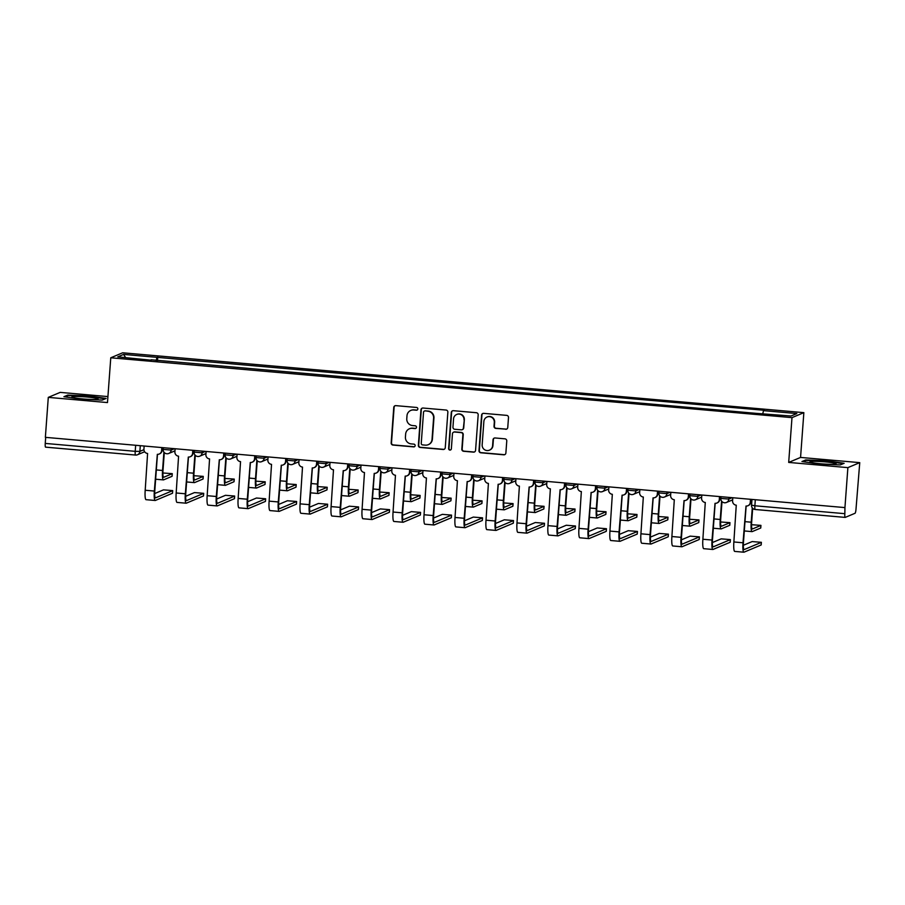 <?xml version="1.0" encoding="UTF-8"?>
<svg xmlns="http://www.w3.org/2000/svg" width="905" height="905" viewBox="0 0 905 905"><rect width="100%" height="100%" fill="white"/><g stroke="black" fill="none" stroke-linecap="round" stroke-linejoin="round"><path stroke-width="1.36" d="M417.839 408.958A1.391 1.369 -112.8 0 0 416.572 407.454L395.858 405.644A1.98 1.946 -112.8 0 0 393.766 407.442L391.164 442.93A1.98 1.946 -112.8 0 0 392.962 445.068L413.676 446.889A1.391 1.369 -112.8 0 0 415.146 445.633A1.391 1.369 -112.8 0 0 413.879 444.129L411.198 443.891A6.346 6.233 -112.8 0 1 405.429 437.036L405.644 434.083A6.346 6.233 -112.8 0 1 412.341 428.314L415.022 428.551A1.391 1.369 -112.8 0 0 416.492 427.296A1.391 1.369 -112.8 0 0 415.225 425.791L412.544 425.554A6.346 6.233 -112.8 0 1 406.775 418.698L406.99 415.746A6.346 6.233 -112.8 0 1 413.687 409.988L416.368 410.214A1.391 1.369 -112.8 0 0 417.839 408.958M505.669 429.275A1.98 1.946 -112.8 0 0 507.762 427.477L508.497 417.522A1.98 1.946 -112.8 0 0 506.687 415.372L483.689 413.359A1.98 1.946 -112.8 0 0 481.584 415.157L478.983 450.645A1.98 1.946 -112.8 0 0 480.793 452.783L503.791 454.808A1.98 1.946 -112.8 0 0 505.884 453.009L506.766 440.984A1.98 1.946 -112.8 0 0 504.967 438.835L495.114 437.975A1.98 1.946 -112.8 0 0 493.021 439.773L492.592 445.735A5.306 5.215 -112.8 0 1 489.424 450.17A5.306 5.215 -112.8 0 1 482.161 444.819L483.87 421.459A5.306 5.215 -112.8 0 1 487.037 417.024A5.306 5.215 -112.8 0 1 494.3 422.375L494.017 426.266A1.98 1.946 -112.8 0 0 495.827 428.404L506.008 429.128A1.98 1.946 -112.8 0 0 506.743 429.049M791.988 417.635L788.696 462.421L847.883 467.625L844.942 507.592L45.363 437.341L48.293 397.374L107.48 402.567L110.772 357.78L791.988 417.635L803.855 412.646L122.639 352.792L110.772 357.78M447.862 412.194A1.98 1.946 -112.8 0 0 446.063 410.044L423.054 408.031A1.98 1.946 -112.8 0 0 420.961 409.829L418.359 445.317A1.98 1.946 -112.8 0 0 420.158 447.455L443.167 449.48A1.98 1.946 -112.8 0 0 445.26 447.681L447.862 412.194M453.371 410.689L476.369 412.714A1.98 1.946 -112.8 0 1 478.179 414.852L475.566 450.339A1.98 1.946 -112.8 0 1 473.473 452.138L463.632 451.278A1.98 1.946 -112.8 0 1 461.833 449.14L462.885 434.739A1.98 1.946 -112.8 0 0 461.075 432.601L454.548 432.024A1.98 1.946 -112.8 0 0 452.455 433.823L451.357 448.812A1.391 1.369 -112.8 0 1 450.532 449.966A1.391 1.369 -112.8 0 1 448.631 448.575L451.278 412.488A1.98 1.946 -112.8 0 1 453.371 410.689M847.883 467.625L859.75 462.636L856.017 508.972A4.039 0.667 95 0 1 855.021 513.282L845.236 517.4A4.039 0.667 95 0 1 845.18 517.411L755.211 509.504A4.039 0.667 -85 0 1 754.872 505.771L844.84 513.678A4.039 0.667 95 0 0 845.18 517.411M107.921 396.582L60.16 392.385L48.293 397.374M859.75 462.636L800.563 457.432L803.855 412.646M844.942 507.592L844.84 513.678M135.501 455.045L45.646 447.149A4.039 0.667 -85 0 1 45.589 447.161A4.039 0.667 -85 0 1 45.25 443.416L135.218 451.324L139.879 451.38L143.918 449.683M45.691 437.364L45.25 443.416M151.18 360.201L117.774 356.853L123.578 354.409L156.95 357.339L156.192 360.643M762.825 413.528L763.492 410.632L764.306 410.293L156.95 357.339M763.492 410.632L796.853 413.562L791.038 416.006L756.863 413.415L151.135 359.783M106.111 398.449L88.871 395.96L67.773 395.089L63.916 396.707L81.156 399.196L102.254 400.078L106.111 398.449M788.696 462.421L800.563 457.432M844.127 463.292L826.887 460.803L805.789 459.932L801.943 461.55L819.172 464.039L840.27 464.921L844.127 463.292M157.481 360.756L157.764 357M123.578 354.409L125.591 357.543M67.728 395.802L67.773 395.089M805.744 460.645L805.789 459.932M417.182 410.033A1.391 1.369 -112.8 0 1 416.719 410.078L414.038 409.841A6.346 6.233 -112.8 0 0 411.119 410.293L410.768 410.44M409.422 428.778L409.773 428.631A6.346 6.233 -112.8 0 1 412.691 428.167L415.372 428.404A1.391 1.369 -112.8 0 0 415.836 428.37M395.123 405.712A1.98 1.946 -112.8 0 0 394.116 407.295L391.503 442.783A1.98 1.946 -112.8 0 0 393.313 444.921L414.026 446.742A1.391 1.369 -112.8 0 0 414.49 446.708M422.318 408.11A1.98 1.946 -112.8 0 0 421.311 409.682L418.698 445.17A1.98 1.946 -112.8 0 0 420.508 447.308L443.507 449.333A1.98 1.946 -112.8 0 0 444.242 449.253M424.999 410.972A1.391 1.369 -112.8 0 0 423.529 412.239L421.244 443.382A1.391 1.369 -112.8 0 0 422.511 444.887L425.339 445.136A6.346 6.233 -112.8 0 0 432.036 439.377L433.597 418.076A6.346 6.233 -112.8 0 0 427.827 411.221L425.339 410.836A1.391 1.369 -112.8 0 0 424.705 410.927L424.355 411.074M428.257 444.683L428.608 444.536A6.346 6.233 -112.8 0 0 432.386 439.23L432.036 439.377M425.339 410.836L428.167 411.074A6.346 6.233 -112.8 0 1 433.948 417.94L432.386 439.23M453.631 432.171L453.982 432.024A1.98 1.946 -112.8 0 1 454.898 431.877L461.426 432.454A1.98 1.946 -112.8 0 1 463.236 434.592L462.172 448.993A1.98 1.946 -112.8 0 0 463.982 451.131L473.824 452.002A1.98 1.946 -112.8 0 0 474.559 451.923M452.636 410.768A1.98 1.946 -112.8 0 0 451.618 412.341L448.971 448.428A1.391 1.369 -112.8 0 0 450.701 449.887M463.982 419.807A5.306 5.215 -112.8 0 0 456.708 414.456A5.306 5.215 -112.8 0 0 453.552 418.891L452.952 427.126A1.98 1.946 -112.8 0 0 454.751 429.264L461.279 429.841A1.98 1.946 -112.8 0 0 463.383 428.042L464.333 419.66A5.306 5.215 -112.8 0 0 457.059 414.309L456.708 414.456M462.195 429.694L462.546 429.547A1.98 1.946 -112.8 0 0 463.722 427.895L463.383 428.042M464.333 419.66L463.722 427.895M487.037 417.024L487.376 416.877A5.306 5.215 -112.8 0 1 494.65 422.228L494.368 426.119A1.98 1.946 -112.8 0 0 496.166 428.269L506.008 429.128M489.424 450.17L489.775 450.023A5.306 5.215 -112.8 0 0 492.931 445.588L492.592 445.735M494.379 438.054A1.98 1.946 -112.8 0 0 493.372 439.626L492.931 445.588M482.942 413.438A1.98 1.946 -112.8 0 0 481.935 415.01L479.333 450.498A1.98 1.946 -112.8 0 0 481.132 452.636L504.142 454.661A1.98 1.946 -112.8 0 0 504.877 454.582M172.018 476.188L172.278 473.654L162.889 472.987M163.895 452.093L162.549 470.476A10.204 1.686 95 0 0 163.409 479.899A10.204 1.686 95 0 0 163.556 479.876L172.018 476.324M172.21 473.711L163.748 477.263A7.579 1.244 -85 0 1 163.635 477.286A7.579 1.244 -85 0 1 163.002 470.283L164.303 452.568M172.459 493.146L172.708 490.601L163.5 489.854L154.676 493.564M144.144 446.018L143.918 449.106A4.039 3.971 -112.8 0 0 147.594 453.473L145.196 490.25A10.204 1.686 95 0 0 146.056 499.684L155.185 500.488A10.204 1.686 95 0 0 155.332 500.465L172.448 493.27M162.255 447.613L162.052 450.464A4.039 3.971 67.2 0 1 159.642 453.846L159.19 454.027A4.039 3.971 -112.8 0 0 161.599 450.656L162.052 450.464M172.64 490.657L155.524 497.852A7.579 1.244 -85 0 1 155.422 497.874A7.579 1.244 -85 0 1 154.789 490.861L157.47 454.333M159.19 454.027A4.039 3.971 -112.8 0 1 157.334 454.321L154.336 491.053A10.204 1.686 95 0 0 155.185 500.488M161.825 447.568L161.599 450.656M203.003 478.915L203.252 476.369L193.874 475.713M194.88 454.819L193.534 473.191A10.204 1.686 95 0 0 194.383 482.625A10.204 1.686 95 0 0 194.541 482.603L202.992 479.05M203.184 476.437L194.733 479.989A7.579 1.244 -85 0 1 194.62 480.012A7.579 1.244 -85 0 1 193.987 472.998L195.288 455.294M233.988 481.641L234.237 479.096L224.859 478.428M225.865 457.534L224.519 475.917A10.204 1.686 95 0 0 225.368 485.352A10.204 1.686 95 0 0 225.515 485.329L233.976 481.765M234.169 479.152L225.707 482.716A7.579 1.244 -85 0 1 225.605 482.727A7.579 1.244 -85 0 1 224.972 475.725L226.261 458.009M72.683 397.476A13.134 1.12 4.2 0 0 86.269 399.196A13.134 1.12 4.2 0 0 97.932 399.105A13.134 1.12 4.2 0 0 97.288 398.494A13.134 1.12 4.2 0 0 81.778 396.661A13.134 1.12 4.2 0 0 72.015 397.193A13.134 1.12 4.2 0 0 72.683 397.476M65.149 396.888L68.282 395.564L88.724 396.413L105.274 398.811M810.699 462.319A13.134 1.12 4.2 0 0 824.285 464.039A13.134 1.12 4.2 0 0 835.949 463.948A13.134 1.12 4.2 0 0 835.304 463.337A13.134 1.12 4.2 0 0 819.794 461.505A13.134 1.12 4.2 0 0 810.032 462.036A13.134 1.12 4.2 0 0 810.699 462.319M803.165 461.731L806.298 460.407L826.74 461.256L843.29 463.654M203.433 495.861L203.693 493.327L194.484 492.58L185.649 496.291M175.129 448.744L174.903 451.821A4.039 3.971 -112.8 0 0 178.579 456.188L176.181 492.976A10.204 1.686 95 0 0 177.029 502.411L186.17 503.214A10.204 1.686 95 0 0 186.317 503.18L203.433 495.997M193.24 450.328L193.025 453.19A4.039 3.971 67.2 0 1 190.627 456.561L190.174 456.754A4.039 3.971 -112.8 0 0 192.584 453.371L193.025 453.19M203.625 493.383L186.509 500.578A7.579 1.244 -85 0 1 186.396 500.589A7.579 1.244 -85 0 1 185.763 493.587L188.444 457.059M190.174 456.754A4.039 3.971 -112.8 0 1 188.308 457.048L185.321 493.779A10.204 1.686 95 0 0 186.17 503.214M192.81 450.294L192.584 453.371M234.418 498.587L234.667 496.042L225.469 495.307L216.634 499.017M206.114 451.459L205.888 454.548A4.039 3.971 -112.8 0 0 209.564 458.914L207.166 495.691A10.204 1.686 95 0 0 208.014 505.126L217.155 505.929A10.204 1.686 95 0 0 217.302 505.906L234.406 498.712M224.225 453.054L224.01 455.905A4.039 3.971 67.2 0 1 221.612 459.288L221.159 459.48A4.039 3.971 -112.8 0 0 223.558 456.097L224.01 455.905M234.599 496.11L217.494 503.293A7.579 1.244 -85 0 1 217.381 503.316A7.579 1.244 -85 0 1 216.748 496.313L219.429 459.774M221.159 459.48A4.039 3.971 -112.8 0 1 219.293 459.763L216.295 496.494A10.204 1.686 95 0 0 217.155 505.929M223.784 453.02L223.558 456.097M264.973 484.356L265.222 481.822L255.832 481.155M256.85 460.26L255.504 478.632A10.204 1.686 95 0 0 256.353 488.067A10.204 1.686 95 0 0 256.5 488.044L264.961 484.492M265.154 481.879L256.692 485.431A7.579 1.244 -85 0 1 256.579 485.453A7.579 1.244 -85 0 1 255.945 478.451L257.246 460.736M295.958 487.082L296.207 484.537L286.817 483.87M287.835 462.987L286.478 481.358A10.204 1.686 95 0 0 287.338 490.793A10.204 1.686 95 0 0 287.485 490.77L295.946 487.218M296.139 484.605L287.677 488.157A7.579 1.244 -85 0 1 287.564 488.18A7.579 1.244 -85 0 1 286.93 481.166L288.231 463.462M326.931 489.809L327.191 487.263L317.802 486.596M318.809 465.702L317.463 484.085A10.204 1.686 95 0 0 318.322 493.519A10.204 1.686 95 0 0 318.469 493.485L326.931 489.933M327.112 487.32L318.662 490.883A7.579 1.244 -85 0 1 318.549 490.895A7.579 1.244 -85 0 1 317.915 483.892L319.216 466.177M265.403 501.313L265.651 498.768L256.454 498.022L247.619 501.732M237.099 454.186L236.872 457.263A4.039 3.971 -112.8 0 0 240.549 461.629L238.151 498.417A10.204 1.686 95 0 0 238.999 507.852L248.14 508.655A10.204 1.686 95 0 0 248.287 508.633L265.391 501.438M255.21 455.781L254.995 458.631A4.039 3.971 67.2 0 1 252.586 462.014L252.144 462.195A4.039 3.971 -112.8 0 0 254.543 458.824L254.995 458.631M265.584 498.825L248.479 506.019A7.579 1.244 -85 0 1 248.366 506.031A7.579 1.244 -85 0 1 247.732 499.028L250.414 462.5M252.144 462.195A4.039 3.971 -112.8 0 1 250.278 462.489L247.28 499.221A10.204 1.686 95 0 0 248.14 508.655M254.769 455.735L254.543 458.824M296.388 504.028L296.636 501.494L287.428 500.748L278.604 504.458M268.084 456.912L267.857 459.989A4.039 3.971 -112.8 0 0 271.534 464.356L269.124 501.144A10.204 1.686 95 0 0 269.984 510.578L279.113 511.382A10.204 1.686 95 0 0 279.26 511.348L296.376 504.164M286.184 458.496L285.98 461.358A4.039 3.971 67.2 0 1 283.57 464.729L283.118 464.921A4.039 3.971 -112.8 0 0 285.528 461.539L285.98 461.358M296.569 501.551L279.453 508.734A7.579 1.244 -85 0 1 279.351 508.757A7.579 1.244 -85 0 1 278.717 501.755L281.398 465.215M283.118 464.921A4.039 3.971 -112.8 0 1 281.263 465.215L278.265 501.947A10.204 1.686 95 0 0 279.113 511.382M285.754 458.462L285.528 461.539M327.372 506.755L327.621 504.209L318.413 503.474L309.578 507.185M299.057 459.627L298.831 462.715A4.039 3.971 -112.8 0 0 302.508 467.082L300.109 503.859A10.204 1.686 95 0 0 300.969 513.293L310.098 514.097A10.204 1.686 95 0 0 310.245 514.074L327.361 506.879M317.169 461.222L316.965 464.073A4.039 3.971 67.2 0 1 314.555 467.455L314.103 467.647A4.039 3.971 -112.8 0 0 316.512 464.265L316.965 464.073M327.553 504.277L310.438 511.461A7.579 1.244 -85 0 1 310.325 511.483A7.579 1.244 -85 0 1 309.691 504.47L312.383 467.942M314.103 467.647A4.039 3.971 -112.8 0 1 312.248 467.93L309.25 504.662A10.204 1.686 95 0 0 310.098 514.097M316.739 461.188L316.512 464.265M357.916 492.524L358.165 489.99L348.787 489.322M349.794 468.428L348.448 486.8A10.204 1.686 95 0 0 349.296 496.234A10.204 1.686 95 0 0 349.454 496.212L357.905 492.659M358.097 490.046L349.635 493.598A7.579 1.244 -85 0 1 349.534 493.621A7.579 1.244 -85 0 1 348.9 486.619L350.201 468.903M358.346 509.47L358.606 506.936L349.398 506.189L340.563 509.9M330.042 462.353L329.816 465.43A4.039 3.971 -112.8 0 0 333.493 469.797L331.094 506.585A10.204 1.686 95 0 0 331.943 516.02L341.083 516.823A10.204 1.686 95 0 0 341.23 516.8L358.335 509.606M348.154 463.948L347.939 466.799A4.039 3.971 67.2 0 1 345.54 470.181L345.088 470.362A4.039 3.971 -112.8 0 0 347.497 466.991L347.939 466.799M358.527 506.992L341.423 514.187A7.579 1.244 -85 0 1 341.309 514.198A7.579 1.244 -85 0 1 340.676 507.196L343.357 470.668M345.088 470.362A4.039 3.971 -112.8 0 1 343.221 470.657L340.223 507.388A10.204 1.686 95 0 0 341.083 516.823M347.724 463.903L347.497 466.991M388.901 495.25L389.15 492.705L379.772 492.037M380.779 471.143L379.433 489.526A10.204 1.686 95 0 0 380.281 498.96A10.204 1.686 95 0 0 380.428 498.938L388.89 495.374M389.082 492.773L380.62 496.325A7.579 1.244 -85 0 1 380.507 496.347A7.579 1.244 -85 0 1 379.874 489.334L381.175 471.629M389.331 512.196L389.58 509.651L380.383 508.915L371.548 512.626M361.027 465.068L360.801 468.156A4.039 3.971 -112.8 0 0 364.477 472.523L362.079 509.3A10.204 1.686 95 0 0 362.928 518.735L372.068 519.538A10.204 1.686 95 0 0 372.215 519.515L389.32 512.332M379.138 466.663L378.923 469.525A4.039 3.971 67.2 0 1 376.514 472.896L376.073 473.089A4.039 3.971 -112.8 0 0 378.471 469.706L378.923 469.525M389.512 509.719L372.408 516.902A7.579 1.244 -85 0 1 372.294 516.925A7.579 1.244 -85 0 1 371.661 509.922L374.342 473.383M376.073 473.089A4.039 3.971 -112.8 0 1 374.206 473.383L371.208 510.103A10.204 1.686 95 0 0 372.068 519.538M378.697 466.629L378.471 469.706M419.886 497.976L420.135 495.431L410.746 494.764M411.764 473.869L410.406 492.252A10.204 1.686 95 0 0 411.266 501.687A10.204 1.686 95 0 0 411.413 501.653L419.875 498.101M420.067 495.488L411.605 499.04A7.579 1.244 -85 0 1 411.492 499.062A7.579 1.244 -85 0 1 410.859 492.06L412.16 474.344M420.316 514.922L420.565 512.377L411.356 511.642L402.533 515.352M392.012 467.795L391.786 470.883A4.039 3.971 -112.8 0 0 395.462 475.249L393.053 512.026A10.204 1.686 95 0 0 393.913 521.461L403.042 522.264A10.204 1.686 95 0 0 403.2 522.242L420.305 515.047M410.112 469.39L409.908 472.24A4.039 3.971 67.2 0 1 407.499 475.623L407.046 475.815A4.039 3.971 -112.8 0 0 409.456 472.433L409.908 472.24M420.497 512.434L403.392 519.628A7.579 1.244 -85 0 1 403.279 519.651A7.579 1.244 -85 0 1 402.646 512.637L405.327 476.109M407.046 475.815A4.039 3.971 -112.8 0 1 405.191 476.098L402.193 512.83A10.204 1.686 95 0 0 403.042 522.264M409.682 469.344L409.456 472.433M450.871 500.691L451.12 498.157L441.731 497.49M442.749 476.596L441.391 494.967A10.204 1.686 95 0 0 442.251 504.402A10.204 1.686 95 0 0 442.398 504.379L450.86 500.827M451.052 498.214L442.59 501.766A7.579 1.244 -85 0 1 442.477 501.789A7.579 1.244 -85 0 1 441.844 494.786L443.145 477.071M451.301 517.637L451.55 515.103L442.341 514.357L433.518 518.067M422.986 470.521L422.759 473.598A4.039 3.971 -112.8 0 0 426.436 477.964L424.038 514.753A10.204 1.686 95 0 0 424.898 524.187L434.027 524.99A10.204 1.686 95 0 0 434.174 524.957L451.29 517.773M441.097 472.105L440.893 474.967A4.039 3.971 67.2 0 1 438.484 478.338L438.031 478.53A4.039 3.971 -112.8 0 0 440.441 475.159L440.893 474.967M451.482 515.16L434.366 522.355A7.579 1.244 -85 0 1 434.264 522.366A7.579 1.244 -85 0 1 433.631 515.364L436.312 478.836M438.031 478.53A4.039 3.971 -112.8 0 1 436.176 478.824L433.178 515.556A10.204 1.686 95 0 0 434.027 524.99M440.667 472.071L440.441 475.159M481.845 503.418L482.094 500.872L472.715 500.205M473.722 479.311L472.376 497.693A10.204 1.686 95 0 0 473.225 507.128A10.204 1.686 95 0 0 473.383 507.105L481.833 503.542M482.026 500.94L473.575 504.492A7.579 1.244 -85 0 1 473.462 504.504A7.579 1.244 -85 0 1 472.829 497.501L474.13 479.797M482.275 520.364L482.535 517.818L473.326 517.083L464.491 520.794M453.971 473.236L453.744 476.324A4.039 3.971 -112.8 0 0 457.421 480.691L455.023 517.468A10.204 1.686 95 0 0 455.871 526.902L465.012 527.706A10.204 1.686 95 0 0 465.159 527.683L482.275 520.499M472.082 474.831L471.867 477.682A4.039 3.971 67.2 0 1 469.469 481.064L469.016 481.256A4.039 3.971 -112.8 0 0 471.426 477.874L471.867 477.682M482.467 517.886L465.351 525.07A7.579 1.244 -85 0 1 465.238 525.092A7.579 1.244 -85 0 1 464.604 518.09L467.285 481.551M469.016 481.256A4.039 3.971 -112.8 0 1 467.161 481.539L464.163 518.271A10.204 1.686 95 0 0 465.012 527.706M471.652 474.797L471.426 477.874M512.83 506.133L513.078 503.599L503.7 502.931M504.707 482.037L503.361 500.408A10.204 1.686 95 0 0 504.209 509.843A10.204 1.686 95 0 0 504.357 509.82L512.818 506.268M513.011 503.655L504.549 507.207A7.579 1.244 -85 0 1 504.447 507.23A7.579 1.244 -85 0 1 503.814 500.227L505.114 482.512M513.259 523.09L513.508 520.545L504.311 519.798L495.476 523.509M484.956 475.962L484.729 479.05A4.039 3.971 -112.8 0 0 488.406 483.406L486.008 520.194A10.204 1.686 95 0 0 486.856 529.629L495.997 530.432A10.204 1.686 95 0 0 496.144 530.409L513.248 523.214M503.067 477.557L502.852 480.408A4.039 3.971 67.2 0 1 500.454 483.79L500.001 483.971A4.039 3.971 -112.8 0 0 502.399 480.6L502.852 480.408M513.44 520.601L496.336 527.796A7.579 1.244 -85 0 1 496.223 527.819A7.579 1.244 -85 0 1 495.589 520.805L498.27 484.277M500.001 483.971A4.039 3.971 -112.8 0 1 498.135 484.266L495.137 520.997A10.204 1.686 95 0 0 495.997 530.432M502.637 477.512L502.399 480.6M543.815 508.859L544.063 506.314L534.674 505.657M535.692 484.763L534.346 503.135A10.204 1.686 95 0 0 535.194 512.569A10.204 1.686 95 0 0 535.341 512.547L543.803 508.995M543.995 506.381L535.534 509.934A7.579 1.244 -85 0 1 535.421 509.956A7.579 1.244 -85 0 1 534.787 502.942L536.088 485.238M544.244 525.805L544.493 523.271L535.296 522.524L526.461 526.235M515.941 478.688L515.714 481.765A4.039 3.971 -112.8 0 0 519.391 486.132L516.993 522.92A10.204 1.686 95 0 0 517.841 532.355L526.981 533.158A10.204 1.686 95 0 0 527.129 533.124L544.233 525.941M534.052 480.272L533.837 483.134A4.039 3.971 67.2 0 1 531.427 486.505L530.986 486.698A4.039 3.971 -112.8 0 0 533.384 483.315L533.837 483.134M544.425 523.328L527.321 530.522A7.579 1.244 -85 0 1 527.208 530.534A7.579 1.244 -85 0 1 526.574 523.531L529.255 487.003M530.986 486.698A4.039 3.971 -112.8 0 1 529.12 486.992L526.122 523.724A10.204 1.686 95 0 0 526.981 533.158M533.611 480.238L533.384 483.315M574.799 511.585L575.048 509.04L565.659 508.372M566.677 487.478L565.32 505.861A10.204 1.686 95 0 0 566.179 515.296A10.204 1.686 95 0 0 566.326 515.262L574.788 511.71M574.98 509.096L566.519 512.66A7.579 1.244 -85 0 1 566.406 512.671A7.579 1.244 -85 0 1 565.772 505.669L567.073 487.953M575.229 528.531L575.478 525.986L566.27 525.251L557.446 528.961M546.925 481.403L546.699 484.492A4.039 3.971 -112.8 0 0 550.376 488.858L547.966 525.635A10.204 1.686 95 0 0 548.826 535.07L557.955 535.873A10.204 1.686 95 0 0 558.114 535.851L575.218 528.656M565.025 482.999L564.822 485.849A4.039 3.971 67.2 0 1 562.412 489.232L561.96 489.424A4.039 3.971 -112.8 0 0 564.369 486.042L564.822 485.849M575.41 526.054L558.294 533.237A7.579 1.244 -85 0 1 558.193 533.26A7.579 1.244 -85 0 1 557.559 526.258L560.24 489.718M561.96 489.424A4.039 3.971 -112.8 0 1 560.105 489.707L557.107 526.439A10.204 1.686 95 0 0 557.955 535.873M564.596 482.965L564.369 486.042M605.773 514.3L606.033 511.766L596.644 511.099M597.651 490.205L596.305 508.576A10.204 1.686 95 0 0 597.164 518.011A10.204 1.686 95 0 0 597.311 517.988L605.773 514.436M605.965 511.823L597.504 515.375A7.579 1.244 -85 0 1 597.391 515.398A7.579 1.244 -85 0 1 596.757 508.395L598.058 490.68M606.214 531.258L606.463 528.712L597.255 527.966L588.431 531.676M577.899 484.13L577.673 487.207A4.039 3.971 -112.8 0 0 581.349 491.573L578.951 528.362A10.204 1.686 95 0 0 579.811 537.796L588.94 538.599A10.204 1.686 95 0 0 589.087 538.577L606.203 531.382M596.01 485.725L595.807 488.576A4.039 3.971 67.2 0 1 593.397 491.958L592.945 492.139A4.039 3.971 -112.8 0 0 595.354 488.768L595.807 488.576M606.395 528.769L589.279 535.964A7.579 1.244 -85 0 1 589.178 535.975A7.579 1.244 -85 0 1 588.533 528.973L591.225 492.444M592.945 492.139A4.039 3.971 -112.8 0 1 591.089 492.433L588.092 529.165A10.204 1.686 95 0 0 588.94 538.599M595.581 485.68L595.354 488.768M636.758 517.027L637.007 514.481L627.629 513.814M628.636 492.931L627.289 511.302A10.204 1.686 95 0 0 628.138 520.737A10.204 1.686 95 0 0 628.296 520.714L636.747 517.162M636.939 514.549L628.477 518.101A7.579 1.244 -85 0 1 628.375 518.124A7.579 1.244 -85 0 1 627.742 511.11L629.043 493.406M637.188 533.973L637.448 531.439L628.24 530.692L619.405 534.403M608.884 486.856L608.658 489.933A4.039 3.971 -112.8 0 0 612.334 494.3L609.936 531.088A10.204 1.686 95 0 0 610.784 540.523L619.925 541.314A10.204 1.686 95 0 0 620.072 541.292L637.188 534.108M626.995 488.44L626.78 491.302A4.039 3.971 67.2 0 1 624.382 494.673L623.93 494.865A4.039 3.971 -112.8 0 0 626.339 491.483L626.78 491.302M637.369 531.495L620.264 538.679A7.579 1.244 -85 0 1 620.151 538.701A7.579 1.244 -85 0 1 619.518 531.699L622.199 495.159M623.93 494.865A4.039 3.971 -112.8 0 1 622.063 495.159L619.065 531.88A10.204 1.686 95 0 0 619.925 541.314M626.565 488.406L626.339 491.483M667.743 519.753L667.992 517.207L658.614 516.54M659.621 495.646L658.274 514.029A10.204 1.686 95 0 0 659.123 523.463A10.204 1.686 95 0 0 659.27 523.429L667.732 519.877M667.924 517.264L659.462 520.827A7.579 1.244 -85 0 1 659.36 520.839A7.579 1.244 -85 0 1 658.716 513.836L660.017 496.121M668.173 536.699L668.422 534.154L659.225 533.418L650.39 537.129M639.869 489.571L639.643 492.659A4.039 3.971 -112.8 0 0 643.319 497.026L640.921 533.803A10.204 1.686 95 0 0 641.769 543.238L650.91 544.041A10.204 1.686 95 0 0 651.057 544.018L668.162 536.823M657.98 491.166L657.765 494.017A4.039 3.971 67.2 0 1 655.356 497.399L654.915 497.592A4.039 3.971 -112.8 0 0 657.313 494.209L657.765 494.017M668.354 534.222L651.249 541.405A7.579 1.244 -85 0 1 651.136 541.428A7.579 1.244 -85 0 1 650.503 534.414L653.184 497.886M654.915 497.592A4.039 3.971 -112.8 0 1 653.048 497.874L650.05 534.606A10.204 1.686 95 0 0 650.91 544.041M657.539 491.121L657.313 494.209M698.728 522.468L698.977 519.934L689.587 519.266M690.606 498.372L689.248 516.744A10.204 1.686 95 0 0 690.108 526.178A10.204 1.686 95 0 0 690.255 526.156L698.717 522.604M698.909 519.99L690.447 523.543A7.579 1.244 -85 0 1 690.334 523.565A7.579 1.244 -85 0 1 689.701 516.563L691.001 498.847M699.158 539.414L699.407 536.88L690.198 536.133L681.375 539.844M670.854 492.297L670.628 495.374A4.039 3.971 -112.8 0 0 674.304 499.741L671.895 536.529A10.204 1.686 95 0 0 672.754 545.964L681.895 546.767A10.204 1.686 95 0 0 682.042 546.733L699.146 539.55M688.954 493.881L688.75 496.743A4.039 3.971 67.2 0 1 686.341 500.126L685.888 500.307A4.039 3.971 -112.8 0 0 688.298 496.935L688.75 496.743M699.339 536.937L682.234 544.131A7.579 1.244 -85 0 1 682.121 544.143A7.579 1.244 -85 0 1 681.488 537.14L684.169 500.612M685.888 500.307A4.039 3.971 -112.8 0 1 684.033 500.601L681.035 537.332A10.204 1.686 95 0 0 681.895 546.767M688.524 493.847L688.298 496.935M729.713 525.194L729.962 522.649L720.572 521.981M721.59 501.087L720.233 519.47A10.204 1.686 95 0 0 721.093 528.905A10.204 1.686 95 0 0 721.24 528.882L729.702 525.319M729.894 522.717L721.432 526.269A7.579 1.244 -85 0 1 721.319 526.28A7.579 1.244 -85 0 1 720.685 519.278L721.986 501.574M730.143 542.14L730.392 539.595L721.183 538.86L712.359 542.57M701.827 495.012L701.601 498.101A4.039 3.971 -112.8 0 0 705.289 502.467L702.88 539.244A10.204 1.686 95 0 0 703.739 548.679L712.869 549.482A10.204 1.686 95 0 0 713.016 549.459L730.131 542.276M719.939 496.607L719.735 499.47A4.039 3.971 67.2 0 1 717.326 502.841L716.873 503.033A4.039 3.971 -112.8 0 0 719.283 499.651L719.735 499.47M730.324 539.663L713.208 546.846A7.579 1.244 -85 0 1 713.106 546.869A7.579 1.244 -85 0 1 712.473 539.866L715.154 503.327M716.873 503.033A4.039 3.971 -112.8 0 1 715.018 503.327L712.02 540.047A10.204 1.686 95 0 0 712.869 549.482M719.509 496.574L719.283 499.651M760.686 527.909L760.935 525.375L751.557 524.708M752.27 507.829L751.218 522.196A10.204 1.686 95 0 0 752.078 531.631A10.204 1.686 95 0 0 752.225 531.597L760.675 528.045M760.867 525.432L752.417 528.984A7.579 1.244 -85 0 1 752.304 529.006A7.579 1.244 -85 0 1 751.67 522.004L752.677 508.305M761.128 544.867L761.376 542.321L752.168 541.575L743.333 545.285M732.812 497.739L732.586 500.827A4.039 3.971 -112.8 0 0 736.263 505.194L733.865 541.971A10.204 1.686 95 0 0 734.713 551.405L743.853 552.208A10.204 1.686 95 0 0 744 552.186L761.116 544.991M750.924 499.334L750.72 502.185A4.039 3.971 67.2 0 1 748.311 505.567L747.858 505.759A4.039 3.971 -112.8 0 0 750.268 502.377L750.72 502.185M761.309 542.378L744.193 549.573A7.579 1.244 -85 0 1 744.08 549.595A7.579 1.244 -85 0 1 743.446 542.581L746.139 506.053M747.858 505.759A4.039 3.971 -112.8 0 1 746.003 506.042L743.005 542.774A10.204 1.686 95 0 0 743.853 552.208M750.494 499.289L750.268 502.377M845.123 517.389L755.268 509.492A4.039 0.667 -85 0 1 755.211 509.504A4.039 4.039 0 0 1 751.523 505.182L754.872 505.771L755.313 499.718M140.298 445.679L139.879 451.38A4.039 3.971 -112.8 0 1 135.614 455.057A4.039 0.667 -85 0 1 135.558 455.057A4.039 0.667 -85 0 1 135.218 451.324L135.66 445.271M728.966 497.399L728.842 499.085L732.179 497.682M697.981 494.684L697.857 496.37L701.205 494.967M667.008 491.958L666.883 493.644L670.22 492.241M636.023 489.232L635.898 490.917L639.235 489.515M605.038 486.517L604.913 488.202L608.25 486.8M574.053 483.79L573.928 485.476L577.266 484.073M543.068 481.064L542.955 482.75L546.292 481.347M512.094 478.349L511.97 480.035L515.307 478.632M481.109 475.623L480.985 477.308L484.322 475.906M450.124 472.908L450 474.593L453.337 473.179M419.139 470.181L419.015 471.867L422.364 470.464M388.166 467.455L388.041 469.141L391.379 467.738M357.181 464.74L357.056 466.426L360.394 465.023M326.196 462.014L326.072 463.699L329.409 462.297M295.211 459.288L295.087 460.973L298.424 459.57M264.226 456.573L264.102 458.258L267.45 456.855M233.252 453.846L233.128 455.532L236.465 454.129M202.268 451.12L202.143 452.805L205.48 451.403M171.283 448.405L171.158 450.09L174.495 448.688M163.217 449.389L171.158 450.09A4.039 3.971 67.2 0 1 166.893 453.756M194.202 452.115L202.143 452.805A4.039 3.971 67.2 0 1 197.878 456.482M225.175 454.83L233.128 455.532A4.039 3.971 67.2 0 1 228.863 459.197M256.16 457.557L264.102 458.258A4.039 3.971 67.2 0 1 259.837 461.923M287.145 460.283L295.087 460.973A4.039 3.971 67.2 0 1 290.822 464.65M318.13 462.998L326.072 463.699A4.039 3.971 67.2 0 1 321.807 467.365M349.115 465.724L357.056 466.426A4.039 3.971 67.2 0 1 352.792 470.091M380.089 468.451L388.041 469.141A4.039 3.971 67.2 0 1 383.765 472.806M411.074 471.166L419.015 471.867A4.039 3.971 67.2 0 1 414.75 475.532M442.059 473.892L450 474.593A4.039 3.971 67.2 0 1 445.735 478.259M473.044 476.607L480.985 477.308A4.039 3.971 67.2 0 1 476.72 480.974M504.017 479.333L511.97 480.035A4.039 3.971 67.2 0 1 507.705 483.7M535.002 482.06L542.955 482.75A4.039 3.971 67.2 0 1 538.679 486.426M565.987 484.775L573.928 485.476A4.039 3.971 67.2 0 1 569.664 489.141M596.972 487.501L604.913 488.202A4.039 3.971 67.2 0 1 600.649 491.868M627.957 490.227L635.898 490.917A4.039 3.971 67.2 0 1 631.633 494.594M658.931 492.942L666.883 493.644A4.039 3.971 67.2 0 1 662.607 497.309M689.915 495.669L697.857 496.37A4.039 3.971 67.2 0 1 693.592 500.035M720.9 498.395L728.842 499.085A4.039 3.971 67.2 0 1 724.577 502.75M751.591 505.126L751.953 499.424M156.316 469.921L162.549 470.476M154.336 491.053L145.196 490.25M187.301 472.648L193.534 473.191M218.286 475.363L224.519 475.917M185.321 493.779L176.181 492.976M216.295 496.494L207.166 495.691M249.271 478.089L255.504 478.632M280.256 480.815L286.478 481.358M311.23 483.53L317.463 484.085M247.28 499.221L238.151 498.417M278.265 501.947L269.124 501.144M309.25 504.662L300.109 503.859M342.214 486.257L348.448 486.8M340.223 507.388L331.094 506.585M373.199 488.983L379.433 489.526M371.208 510.103L362.079 509.3M404.184 491.698L410.406 492.252M402.193 512.83L393.053 512.026M435.158 494.424L441.391 494.967M433.178 515.556L424.038 514.753M466.143 497.139L472.376 497.693M464.163 518.271L455.023 517.468M497.128 499.865L503.361 500.408M495.137 520.997L486.008 520.194M528.113 502.592L534.346 503.135M526.122 523.724L516.993 522.92M559.098 505.307L565.32 505.861M557.107 526.439L547.966 525.635M590.071 508.033L596.305 508.576M588.092 529.165L578.951 528.362M621.056 510.759L627.289 511.302M619.065 531.88L609.936 531.088M652.041 513.474L658.274 514.029M650.05 534.606L640.921 533.803M683.026 516.201L689.248 516.744M681.035 537.332L671.895 536.529M714.011 518.927L720.233 519.47M712.02 540.047L702.88 539.244M744.985 521.642L751.218 522.196M743.005 542.774L733.865 541.971M163.285 447.704L163.16 449.446A4.039 4.039 0 0 0 168.749 453.462L174.97 450.848M194.27 450.419L194.134 452.161A4.039 4.039 0 0 0 199.734 456.188L205.955 453.575M225.243 453.145L225.119 454.887A4.039 4.039 0 0 0 230.718 458.914L236.94 456.301M256.228 455.871L256.104 457.613A4.039 4.039 0 0 0 261.703 461.629L267.925 459.016M287.213 458.586L287.089 460.328A4.039 4.039 0 0 0 292.688 464.356L298.91 461.742M318.198 461.312L318.074 463.055A4.039 4.039 0 0 0 323.662 467.082L329.884 464.457M349.183 464.027L349.047 465.781A4.039 4.039 0 0 0 354.647 469.797L360.869 467.184M380.157 466.754L380.032 468.496A4.039 4.039 0 0 0 385.632 472.523L391.854 469.91M411.142 469.48L411.017 471.222A4.039 4.039 0 0 0 416.617 475.238L422.839 472.625M442.126 472.195L442.002 473.937A4.039 4.039 0 0 0 447.59 477.964L453.824 475.351M473.111 474.921L472.976 476.664A4.039 4.039 0 0 0 478.575 480.691L484.797 478.078M504.096 477.648L503.961 479.39A4.039 4.039 0 0 0 509.56 483.406L515.782 480.793M535.07 480.363L534.946 482.105A4.039 4.039 0 0 0 540.545 486.132L546.767 483.519M566.055 483.089L565.93 484.831A4.039 4.039 0 0 0 571.53 488.858L577.752 486.245M597.04 485.815L596.915 487.557A4.039 4.039 0 0 0 602.504 491.573L608.726 488.96M628.025 488.53L627.889 490.272A4.039 4.039 0 0 0 633.489 494.3L639.711 491.687M658.998 491.257L658.874 492.999A4.039 4.039 0 0 0 664.474 497.026L670.696 494.402M689.983 493.972L689.859 495.725A4.039 4.039 0 0 0 695.459 499.741L701.68 497.128M720.968 496.698L720.844 498.44A4.039 4.039 0 0 0 726.443 502.467L732.665 499.854M144.653 451.742L137.481 454.763A4.039 4.039 0 0 1 135.558 455.057L45.589 447.161M172.086 476.268L172.278 473.654M155.637 479.22L163.409 479.899M172.516 493.214L172.708 490.601M203.059 478.983L203.252 476.369M186.622 481.946L194.383 482.625M234.044 481.709L234.237 479.096M217.607 484.661L225.368 485.352M203.501 495.929L203.693 493.327M234.474 498.655L234.667 496.042M265.029 484.435L265.222 481.822M248.581 487.388L256.353 488.067M296.014 487.15L296.207 484.537M279.566 490.114L287.338 490.793M326.999 489.877L327.191 487.263M310.551 492.829L318.322 493.519M265.459 501.381L265.651 498.768M296.444 504.096L296.636 501.494M327.429 506.823L327.621 504.209M357.973 492.592L358.165 489.99M341.536 495.555L349.296 496.234M358.414 509.549L358.606 506.936M388.958 495.318L389.15 492.705M372.521 498.282L380.281 498.96M389.388 512.264L389.58 509.651M419.943 498.044L420.135 495.431M403.494 500.997L411.266 501.687M420.373 514.99L420.565 512.377M450.928 500.759L451.12 498.157M434.479 503.723L442.251 504.402M451.357 517.717L451.55 515.103M481.913 503.485L482.094 500.872M465.464 506.449L473.225 507.128M482.342 520.432L482.535 517.818M512.886 506.212L513.078 503.599M496.449 509.164L504.209 509.843M513.316 523.158L513.508 520.545M543.871 508.927L544.063 506.314M527.423 511.891L535.194 512.569M544.301 525.873L544.493 523.271M574.856 511.653L575.048 509.04M558.408 514.606L566.179 515.296M575.286 528.599L575.478 525.986M605.841 514.379L606.033 511.766M589.393 517.332L597.164 518.011M606.271 531.326L606.463 528.712M636.815 517.094L637.007 514.481M620.378 520.058L628.138 520.737M637.256 534.041L637.448 531.439M667.8 519.821L667.992 517.207M651.362 522.773L659.123 523.463M668.229 536.767L668.422 534.154M698.784 522.536L698.977 519.934M682.336 525.5L690.108 526.178M699.214 539.493L699.407 536.88M729.769 525.262L729.962 522.649M713.321 528.226L721.093 528.905M730.199 542.208L730.392 539.595M760.754 527.988L760.935 525.375M744.306 530.941L752.078 531.631M761.184 544.934L761.376 542.321"/></g></svg>
